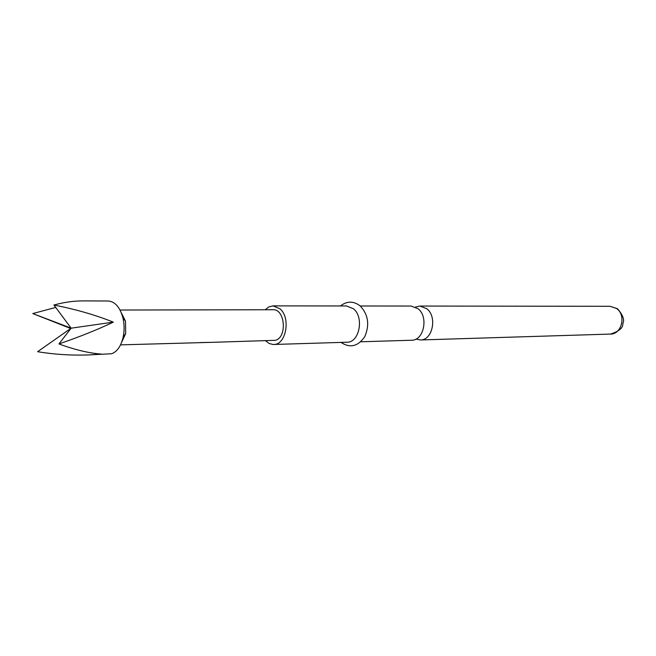 <?xml version="1.0" encoding="UTF-8"?>
<svg xmlns="http://www.w3.org/2000/svg" width="656" height="656" viewBox="0 0 656 656"><rect width="100%" height="100%" fill="white"/><g stroke="black" fill="none" stroke-linecap="round" stroke-linejoin="round"><path stroke-width="0.98" d="M415.51 307.065L419.889 306.057L426.785 308.697C437.495 316.676 432.566 340.423 420.389 339.956L415.986 339.078M87.748 354.97L101.385 354.092C88.937 353.158 74.784 349.771 58.942 343.933C79.401 336.922 97.531 329.656 113.316 322.137L71.135 328.18L37.613 351.69C53.915 354.412 70.627 355.503 87.748 354.97L111.733 353.74C117.268 351.575 121.089 345.983 123.197 336.938C124.484 330.567 124.386 324.212 122.918 317.873C119.958 307.197 115.062 301.571 108.24 301.006L83.533 300.891C73.734 300.883 63.87 302.26 53.931 305.024L71.135 328.18L32.8 313.568L70.676 328.5M55.719 307.426L32.8 313.568M197.784 342.711L212.888 342.309L200.293 342.555M120.023 310.034L273.003 309.739C285.139 308.845 287.377 337.545 275.372 340.316L212.888 342.309M360.784 341.792L411.64 340.226C423.842 340.694 428.778 316.758 418.052 308.714L411.14 306.049L360.267 305.983M265.655 340.849L269.157 343.482L273.052 344.49L347.024 342.219C359.365 342.744 364.342 317.332 353.486 308.796L346.491 305.967L273.052 305.876L268.894 306.869L265.196 309.755M273.626 344.49C286.024 345.081 291.026 317.988 280.087 308.886L273.052 305.876M121.704 342.161L125.673 333.601L125.493 321.145L121.27 312.707M113.316 322.137C95.555 315.011 75.76 309.312 53.931 305.024M71.135 328.18L58.942 343.933M610.064 306.295L617.468 308.714C622.987 315.077 624.766 320.046 622.806 323.621C623.216 327.82 619.108 331.305 610.474 334.076C621.814 334.404 626.431 314.987 616.484 308.459L610.064 306.295L419.889 306.057M198.399 342.711L120.54 344.867M610.474 334.076L420.389 339.956M340.448 305.958C346.95 300.907 353.527 300.899 360.177 305.917C368.254 314.527 369.804 324.753 364.81 336.577C358.037 346.442 350.099 348.385 340.989 342.407M125.493 321.145L122.918 317.873M125.673 333.601L123.197 336.938"/></g></svg>
